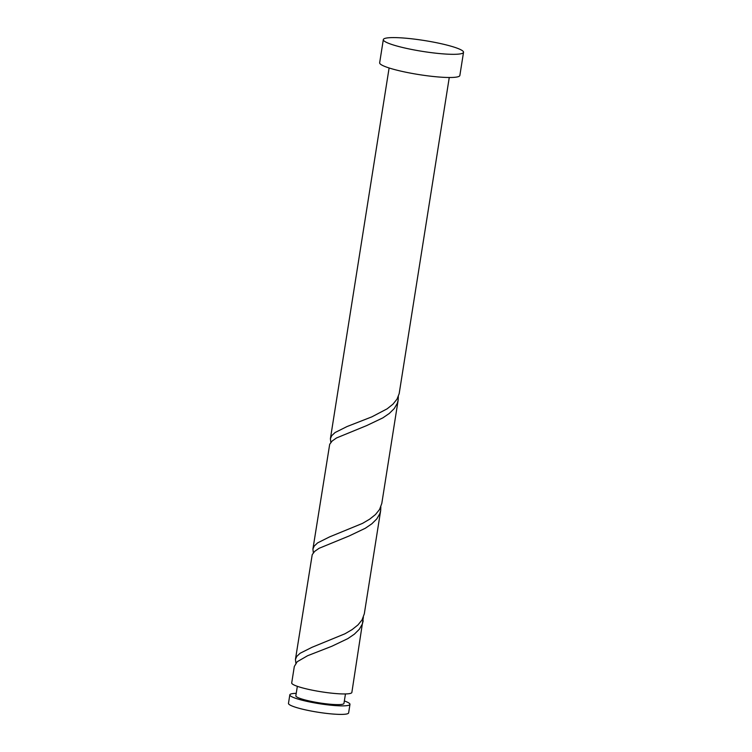 <?xml version="1.0" encoding="UTF-8"?>
<svg xmlns="http://www.w3.org/2000/svg" width="752" height="752" viewBox="0 0 752 752"><rect width="100%" height="100%" fill="white"/><g stroke="black" fill="none" stroke-linecap="round" stroke-linejoin="round"><path stroke-width="1.13" d="M349.971 704.37L348.627 712.896A30.447 4.136 -171 0 1 324.403 713.14A30.447 4.136 -171 0 1 290.996 705.526A30.447 4.136 -171 0 1 288.477 703.364L289.821 694.839A30.447 4.136 9 0 0 292.349 697.001A30.447 4.136 9 0 0 325.748 704.615A30.447 4.136 9 0 0 349.971 704.37A30.447 4.136 9 0 0 347.452 702.208A30.447 4.136 9 0 0 344.35 700.967M296.222 693.344A30.447 4.136 9 0 0 289.821 694.839M297.341 686.322L295.837 695.797A24.365 3.309 9 0 0 297.858 697.527A24.365 3.309 9 0 0 324.582 703.618A24.365 3.309 9 0 0 343.955 703.411L345.459 693.946M463.523 52.311L459.857 75.491A40.599 5.508 -171 0 1 427.559 75.82A40.599 5.508 -171 0 1 383.022 65.668A40.599 5.508 -171 0 1 379.657 62.783L383.323 39.612A40.599 5.508 -171 0 1 415.621 39.273A40.599 5.508 -171 0 1 460.158 49.425A40.599 5.508 -171 0 1 463.523 52.311A40.599 5.508 -171 0 1 431.225 52.64A40.599 5.508 -171 0 1 386.688 42.488A40.599 5.508 -171 0 1 383.323 39.612M449.264 77.503L399.171 393.663L397.037 399.115L392.958 404.181L387.148 408.825L371.836 416.862L347.001 426.563L335.082 432.532L331.707 435.69L330.391 438.726L330.842 442.402M363.207 620.832L362.351 624.028L359.277 629.311L354.352 634.18L347.847 638.617L331.773 646.288L307.606 655.716L297.19 661.741L294.314 666.479L291.71 682.919A30.447 4.136 9 0 0 294.239 685.081A30.447 4.136 9 0 0 327.637 692.695A30.447 4.136 9 0 0 351.861 692.451L363.366 617.251M295.433 659.448L312.221 554.647L314.665 551.385L319.036 548.321L349.248 535.922L365.322 528.252L371.826 523.815L376.761 518.946L379.826 513.672L380.681 510.467L364.316 613.792L362.079 619.845L357.999 624.903L352.19 629.546L344.999 633.767L312.042 647.284L300.123 653.253L296.749 656.411L295.433 659.448L295.884 663.123M312.907 549.082L329.696 444.291L332.149 441.02L336.52 437.955L366.732 425.566L382.806 417.896L389.31 413.45L394.236 408.58L397.31 403.307L398.165 400.102L381.8 503.436L379.563 509.48L375.474 514.547L369.664 519.181L362.483 523.401L329.517 536.919L317.607 542.888L314.233 546.046L312.907 549.082L313.358 552.767M380.681 510.467L380.841 506.886M398.165 400.102L398.325 396.53M330.391 438.726L389.113 67.971"/></g></svg>
